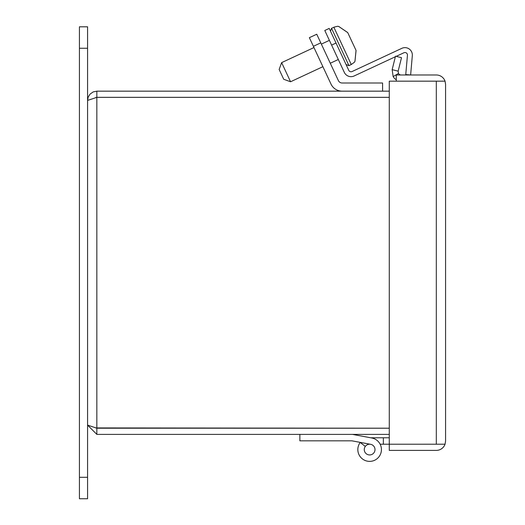 <?xml version="1.0" encoding="UTF-8"?>
<svg xmlns="http://www.w3.org/2000/svg" width="525" height="525" viewBox="0 0 525 525"><rect width="100%" height="100%" fill="white"/><g stroke="black" fill="none" stroke-linecap="round" stroke-linejoin="round"><path stroke-width="0.79" d="M439.392 444.222L423.308 444.209M439.392 81.172L423.308 81.172M313.392 46.305L313.97 47.552L313.392 46.305L320.775 42.86L316.752 34.23L309.363 37.675L330.999 84.072A12.272 12.272 0 0 0 342.123 91.16M320.775 42.86L338.389 80.627A4.121 4.121 0 0 0 342.123 83.002L382.587 83.002L382.587 91.16M354.631 83.002L360.052 83.002M79.426 477.297L79.426 498.75L87.577 498.75L87.577 48.254L79.426 48.254L79.426 477.297L87.577 477.297M87.577 48.254L87.577 26.801L79.426 26.801L79.426 48.254M364.271 449.584A5.362 5.362 0 0 1 369.633 444.216A5.362 5.362 0 0 1 374.994 449.584A5.362 5.362 0 0 1 369.633 454.945A5.362 5.362 0 0 1 364.271 449.584A5.362 5.362 0 0 1 369.633 444.216A5.362 5.362 0 0 1 374.994 449.584A5.362 5.362 0 0 1 369.633 454.945A5.362 5.362 0 0 1 364.271 449.584M370.617 444.308L351.921 440.829L299.867 440.829L299.867 434.392M365.308 446.408L360.222 442.463A11.799 11.799 0 0 0 364.048 459.972A11.799 11.799 0 0 0 380.763 453.502A11.799 11.799 0 0 0 371.792 437.981L352.511 434.392L370.722 437.784L355.904 435.022L370.722 437.784L389.281 437.784M445.042 444.209L436.308 444.209L445.042 444.216L445.574 441.131L445.042 444.216A9.266 9.266 0 0 1 436.308 450.398L389.281 450.398L389.281 444.216L436.308 444.216L383.362 444.216L383.362 437.784M383.362 444.216L380.139 444.216M370.125 444.216L369.633 444.216M445.042 81.158A9.266 9.266 0 0 0 436.308 74.983L396.277 74.983L396.277 81.158L445.042 81.158L445.574 84.249L445.042 81.172L389.281 81.172L389.281 444.209M396.277 79.78A9.266 9.266 0 0 1 393.146 76.571L392.155 69.654L395.509 56.182L401.507 57.678L398.147 71.144L398.475 73.454L393.146 76.571M445.574 441.131L445.574 84.249M392.155 69.654L398.147 71.144M398.475 73.454A3.091 3.091 0 0 0 401.146 74.983M96.843 434.392L87.577 425.125L96.843 428.203L389.281 428.216L96.843 428.203L96.843 434.392L389.281 434.392M389.281 428.203L95.55 427.928M96.843 428.203L96.843 97.348L87.577 100.426L87.577 425.125M389.281 97.335L96.843 97.335L96.843 91.16L389.281 91.16M95.55 97.617L96.515 97.414M87.577 100.426L88.22 97.04L90.051 94.119L93.174 91.914L96.843 91.16M96.843 97.348L389.281 97.348M322.888 66.682L330.999 84.072L322.888 66.682L290.561 81.762L281.636 62.626L279.149 69.471L283.717 79.268L290.561 81.762M355.904 441.571L351.921 440.829L355.904 441.571M342.123 83.002A4.121 4.121 0 0 1 338.389 80.627M355.904 435.022L352.511 434.392M395.371 56.746L354.139 75.974A7.383 7.383 0 0 1 344.328 72.404L324.785 30.483L329.214 28.416L348.764 70.337A2.487 2.487 0 0 0 352.072 71.538L401.848 48.326A7.383 7.383 0 0 1 412.315 55.657L410.629 74.983L412.315 55.657L410.629 74.983L405.753 74.557L407.446 55.23A2.487 2.487 0 0 0 403.915 52.763L396.204 56.359M356.068 50.472L354.067 46.18L356.068 50.472L354.966 61.3L354.447 62.219L354.952 61.267L356.042 50.407L347.747 32.622L338.723 26.473L337.726 26.368L338.71 26.44L347.714 32.557L349.716 36.848M338.31 59.496L330.277 63.236M346.08 64.582L348.928 65.618L331.524 28.291L330.488 31.139M337.673 26.25L333.854 27.202L337.673 26.25L333.854 27.202L351.264 64.529L348.928 65.618M350.602 38.804L353.141 44.244M436.308 81.172L436.308 444.209M331.603 45.104L336.033 43.037M331.524 28.291L333.907 27.307M351.264 64.529L354.447 62.219M329.392 40.359L321.359 44.107M313.97 47.552L281.636 62.626"/></g></svg>
